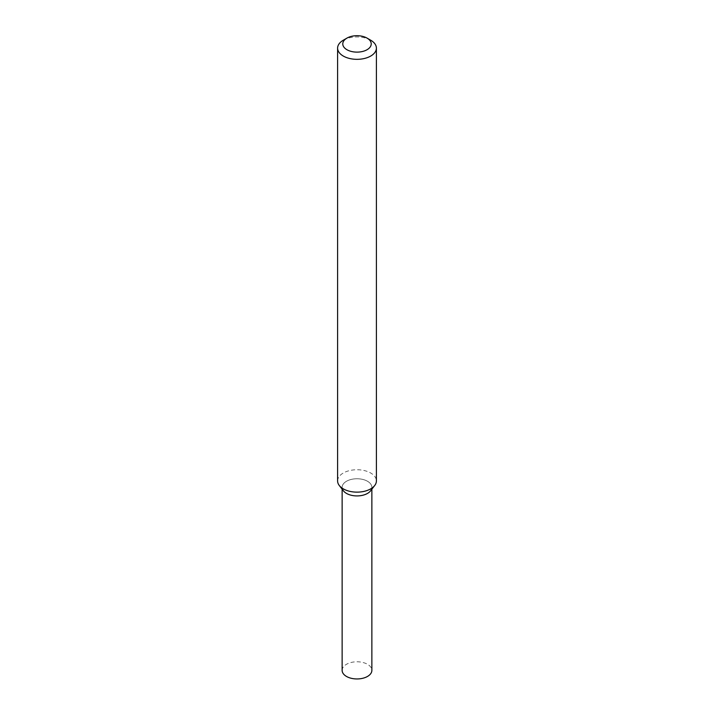 <?xml version="1.0" encoding="UTF-8"?>
<svg xmlns="http://www.w3.org/2000/svg" width="714" height="714" viewBox="0 0 714 714"><rect width="100%" height="100%" fill="white"/><g stroke="black" fill="none" stroke-linecap="round" stroke-linejoin="round"><path stroke-width="0.54" stroke-dasharray="3.57 2.68" d="M343.425 490.839A14.869 8.586 180 0 1 357 478.755A14.869 8.586 180 0 1 370.575 490.839M337.606 480.941A19.394 11.201 180 0 1 357 469.741A19.394 11.201 180 0 1 376.394 480.941M343.282 40.216A19.394 11.201 180 0 1 370.718 40.216M342.131 670.366A14.869 8.586 180 0 1 357 661.78A14.869 8.586 180 0 1 371.869 670.366M342.202 488.18A14.869 8.586 180 0 1 342.131 487.341A14.869 8.586 180 0 1 357 478.755A14.869 8.586 180 0 1 371.869 487.341A14.869 8.586 180 0 1 371.798 488.18M342.131 487.341L342.131 489.17M371.869 487.341L371.869 489.17"/><path stroke-width="1.07" d="M367.058 38.11L370.718 40.216A19.394 11.201 180 0 1 376.394 48.133L376.394 480.941A19.394 11.201 180 0 1 374.707 485.511L370.575 490.839A14.869 8.586 180 0 1 367.514 493.41A14.869 8.586 180 0 1 343.425 490.839L339.293 485.511A19.394 11.201 180 0 1 337.606 480.941L337.606 48.133A19.394 11.201 180 0 1 343.282 40.216L346.942 38.11A14.226 8.211 180 0 1 367.058 38.11A14.226 8.211 180 0 1 367.058 49.721A14.226 8.211 180 0 1 346.942 49.721A14.226 8.211 180 0 1 346.942 38.11M374.707 485.511A19.394 11.201 180 0 1 370.718 488.858A19.394 11.201 180 0 1 339.293 485.511M376.394 48.133A19.394 11.201 180 0 1 370.718 56.049A19.394 11.201 180 0 1 349.574 58.477A19.394 11.201 180 0 1 337.606 48.133M371.869 489.17L371.869 670.366A14.869 8.586 180 0 1 367.514 676.435A14.869 8.586 180 0 1 351.306 678.3A14.869 8.586 180 0 1 342.131 670.366L342.131 489.17M371.798 488.18A14.869 8.586 180 0 1 367.514 493.41A14.869 8.586 180 0 1 351.984 495.418A14.869 8.586 180 0 1 342.202 488.18"/></g></svg>
